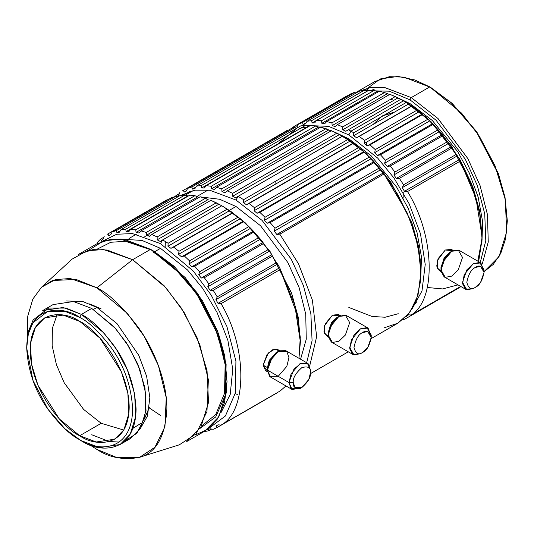 <?xml version="1.0" encoding="UTF-8"?>
<svg xmlns="http://www.w3.org/2000/svg" width="534" height="534" viewBox="0 0 534 534"><rect width="100%" height="100%" fill="white"/><g stroke="black" fill="none" stroke-linecap="round" stroke-linejoin="round"><path stroke-width="0.8" d="M305.335 125.457L328.55 126.344L348.822 134.888L350.978 131.157L353.708 132.792L406.247 102.461L403.517 100.826L350.978 131.157L348.255 129.642L350.978 131.157L403.517 100.826L400.794 99.311L345.805 131.257L342.801 129.769L342.748 126.905L395.287 96.574L389.887 94.338L337.348 124.669L342.748 126.905L337.348 124.669L335.098 126.571L332.155 125.59L331.948 122.873L384.487 92.542L379.247 91.254L326.708 121.585L331.948 122.873L326.708 121.585L324.679 123.748L321.842 123.307L321.521 120.771L374.06 90.433L369.081 90.119L316.542 120.45L321.521 120.771L316.542 120.45L314.74 122.853L312.076 122.953L311.669 120.631L364.208 90.299L359.582 90.967L307.043 121.298L311.669 120.631L307.043 121.298L305.481 123.901L303.045 124.542L302.578 122.466L355.117 92.135L350.945 93.77L298.406 124.102L302.578 122.466L298.406 124.102L296.924 126.958L298.406 124.102L350.945 93.77L355.117 92.135L356.952 92.489M211.711 429.069L208.834 430.731L204.315 431.646L208.834 430.731L207.759 429.57L210.136 428.795L213.179 429.323L217.231 427.447L213.179 429.323L210.136 428.795L207.759 429.57L208.834 430.731L211.711 429.069M276.358 393.311L217.231 427.447L215.916 426.125L218.006 424.83L221.069 425.077L280.196 390.941L285.957 385.942L280.196 390.941L221.069 425.077C247.429 411.193 247.436 347.981 221.076 303.659C247.436 347.981 247.429 411.193 221.069 425.077L218.006 424.83L215.916 426.125L218.139 424.844L215.916 426.125L217.231 427.447L276.358 393.311M167.85 199.789L167.175 199.703L108.048 233.839L108.535 235.714L110.772 234.68L112.153 231.943L171.281 197.807L175.579 196.412L116.452 230.548L116.906 232.691L120.344 230.701L116.906 232.691L119.402 232.183L121.024 229.627L180.152 195.491L184.877 195.07L187.841 195.958L126.137 231.582L128.848 231.623L130.71 229.28L189.837 195.144L194.89 195.698L197.76 196.799L136.057 232.423L138.92 233.004L141.016 230.902L200.143 196.766L208.173 199.562L146.47 235.187L149.433 236.295L151.736 234.466L210.87 200.323L221.804 205.764L229.66 210.623L243.237 221.223L250.633 228.272L260.418 239.159L271.846 254.665L272.32 256.173L279.716 267.721L294.795 305.068L300.375 341.873L298.947 358.281L300.282 337.455L297.184 314.433L280.203 269.523L221.076 303.659L218.019 303.345L215.923 299.634L217.238 296.864L276.365 262.721L272.32 256.173L213.193 290.309L217.238 296.864L213.193 290.309L210.142 290.289L207.773 286.778L208.841 283.874L267.968 249.738L263.449 243.611L204.322 277.747L208.841 283.874L204.322 277.747L201.325 278.034L198.715 274.783L199.542 271.799L258.67 237.663L253.77 232.076L194.643 266.212L199.542 271.799L194.643 266.212L191.726 266.813L188.929 263.896L189.523 260.866L248.65 226.73L243.471 221.79L184.337 255.926L189.523 260.866L184.337 255.926L181.533 256.847L178.61 254.317L178.983 251.294L238.111 217.158L232.744 212.966L173.617 247.102L178.983 251.294L173.617 247.102L170.953 248.337L167.956 246.241L168.123 243.264L227.25 209.128L221.804 205.764L162.676 239.899L168.123 243.264L162.676 239.899L160.18 241.441L157.17 239.826L157.163 236.936L216.29 202.8L210.87 200.323L151.736 234.466L157.163 236.936L151.736 234.466L149.433 236.295L146.47 235.187L146.303 232.43L205.43 198.294L200.143 196.766L141.016 230.902L146.303 232.43L141.016 230.902L138.92 233.004L136.057 232.423L135.763 229.84L194.89 195.698L189.837 195.144L130.71 229.28L135.763 229.84L130.71 229.28L128.848 231.623L126.137 231.582L125.744 229.206L184.877 195.07L180.152 195.491L121.024 229.627L125.744 229.206L121.024 229.627L119.402 232.183L116.906 232.691L116.452 230.548L175.579 196.412L171.281 197.807L112.153 231.943L116.452 230.548L112.153 231.943L110.772 234.68L108.535 235.714L108.048 233.839L167.175 199.703L107.08 234.379M269.79 364.829L268.121 365.323M100.712 239.018L103.863 237.203L100.712 239.018L97.508 242.256L100.712 239.018L101.193 240.6L100.712 239.018M371.17 338.596L397.937 323.143L408.517 314.079L416.433 299.988L420.545 281.271L420.191 259.184L415.425 235.621L407.008 212.599L384.033 173.991L279.816 234.159L298.573 263.909L312.383 300.108L316.649 336.687L309.707 365.883L316.649 336.687L312.383 300.108L298.573 263.909L279.816 234.159L276.819 234.446L274.209 231.202L275.03 228.212L379.247 168.043L374.347 162.456L270.137 222.625L275.03 228.212L270.137 222.625L267.214 223.225L264.423 220.308L265.018 217.285L369.234 157.116L364.048 152.177L259.831 212.345L265.018 217.285L259.831 212.345L257.028 213.266L254.104 210.736L254.478 207.706L358.688 147.538L353.321 143.346L249.104 203.514L254.478 207.706L249.104 203.514L246.441 204.749L243.444 202.66L243.617 199.676L347.834 139.507L342.387 136.143L238.171 196.312L243.617 199.676L238.171 196.312L235.674 197.854L232.664 196.238L232.65 193.348L336.867 133.18L331.447 130.71L227.23 190.878L232.65 193.348L227.23 190.878L224.927 192.714L221.964 191.606L221.797 188.849L326.007 128.681L320.72 127.145L216.504 187.314L221.797 188.849L216.504 187.314L214.414 189.416L211.551 188.836L211.257 186.253L315.474 126.084L310.414 125.523L206.204 185.692L211.257 186.253L206.204 185.692L204.335 188.035L201.632 188.001L201.238 185.625L305.455 125.45L300.735 125.877L196.519 186.046L201.238 185.625L196.519 186.046L194.897 188.602L192.394 189.103L191.94 186.967L296.156 126.798L291.864 128.193L187.648 188.362L191.94 186.967L187.648 188.362L186.266 191.092L184.03 192.127L183.542 190.258L287.759 130.089L182.575 190.798M286.785 386.416L284.929 386.983L286.785 386.416M329.298 326.928L329.231 328.977M176.207 195.431L179.351 193.615L174.998 196.572L176.207 195.431L176.687 197.013L178.623 195.464L176.687 197.013M208.126 190.017L196.933 196.479L208.126 190.017M407.495 317.603L403.577 319.712L407.495 317.603L406.114 316.248L407.495 317.603L460.034 287.272L407.495 317.603M406.548 318.171L458.125 288.373M342.748 126.912L342.801 129.769L345.805 131.257L400.794 99.311L411.701 105.912L419.404 111.606L432.66 123.648L442.426 134.575L447.452 141.704L449.021 143.139L459.58 159.472L475.988 198.321L482.109 236.956L478.638 261.627L482.082 239.252L479.672 213.133L471.842 186.186L460.068 161.208L407.529 191.539C434.749 235.28 436.658 299.554 411.187 315L460.682 286.424L411.187 315C436.658 299.554 434.749 235.28 407.529 191.539L404.465 191.292L402.302 187.628L403.557 184.817L456.096 154.486L451.918 148.025L399.379 178.363L403.557 184.817L399.379 178.363L396.341 178.416L393.905 174.958L394.913 172.035L447.452 141.704L442.833 135.696L390.294 166.027L394.913 172.035L390.294 166.027L387.31 166.394L384.647 163.224L385.414 160.22L437.953 129.889L432.974 124.455L380.435 154.787L385.414 160.22L380.442 154.787L377.545 155.467L374.714 152.644L375.248 149.613L427.787 119.282L422.548 114.516L370.009 144.854L375.248 149.613L370.009 144.854L367.238 145.849L364.288 143.426L364.609 140.409L417.147 110.077L411.754 106.086L359.215 136.417L364.609 140.409L359.215 136.417L356.592 137.732L353.581 135.749L353.708 132.792L350.978 131.157L348.822 134.888L377.705 158.111L393.912 177.909L409.091 203.661L420.472 233.758L425.224 264.464L421.98 290.983L411.687 309.66L421.98 290.983L425.224 264.464L420.472 233.758L409.091 203.661L393.912 177.909L377.705 158.111L348.822 134.888M294.695 127.212L294.434 126.238L290.783 128.807L294.434 126.238L347.2 95.926M373.226 89.518L371.978 90.246M366.464 90.46L369.054 87.656M364.555 90.393L380.321 78.939L397.984 76.422L414.905 79.98L429.783 86.902L451.49 103.015L476.295 131.658L498.182 173.777L504.917 197.754L507.3 221.163L504.944 197.019L498.282 173.31L476.642 131.658L452.111 103.336L430.644 87.402L452.171 103.396L476.775 131.858L498.422 173.704L505.031 197.487L507.3 220.669M430.644 87.402L403.944 77.103L389.346 76.702L374.975 81.475L356.452 92.168L370.83 87.396L385.428 87.796L411.267 97.595L438.04 118.561L467.851 158.591L480.079 185.625L487.462 214.648L488.25 242.002L482.249 264.056L488.25 242.002L487.462 214.648L480.079 185.625L467.851 158.591L438.04 118.561L411.267 97.595L429.783 86.902L411.267 97.595L385.274 87.77L370.596 87.422L356.165 92.335M507.3 221.163L505.605 238.791L500.745 253.41L493.282 264.41L484.024 271.673L499.023 256.627L506.733 231.656L505.237 199.462L495.051 165.807L479.285 136.103L461.61 113.168L429.783 86.902M409.972 99.831L436.104 120.257L465.254 159.159L477.309 185.472L484.732 213.814L485.793 240.68L480.233 262.548L485.793 240.68L484.732 213.814L477.309 185.472L465.254 159.159L436.104 120.257L409.972 99.831L411.267 97.595L409.972 99.831L389.266 91.187L365.563 90.673M409.972 103.563L432.386 120.571L457.812 151.803L469.379 173.163L478.164 197.146L482.623 221.63L481.862 243.971L482.623 221.63L478.164 197.146L469.379 173.163L457.812 151.803L432.386 120.571L409.972 103.563L396.649 97.288L409.972 103.563L409.037 104.103L409.972 103.563M482.109 236.956L479.752 211.384L473.117 187.741L451.53 146.203L427.073 117.961L405.666 102.067L431.112 121.792L459.647 158.998L471.809 184.27L479.846 211.851L482.022 238.605L477.817 261.153M458.012 284.882L442.646 288.934L427.334 287.492M393.805 100.319L390.728 99.211M355.117 92.135L302.578 122.466L303.045 124.542L305.481 123.901L307.043 121.298L359.582 90.967L364.208 90.299L367.339 91.127L364.208 90.299L311.669 120.631L312.076 122.953L367.192 91.134L312.076 122.953L314.74 122.853L316.542 120.45L369.081 90.119L374.06 90.433L378.452 91.708L374.06 90.433L321.521 120.771L321.842 123.307L376.957 91.488L321.842 123.307L324.679 123.748L326.715 121.585L379.247 91.254L384.487 92.542L389.56 94.525L384.487 92.542L331.948 122.873L332.148 125.59L387.263 93.77L332.148 125.59L335.098 126.571L337.348 124.669L389.887 94.338L397.91 97.949L395.287 96.574L342.748 126.905M397.917 97.949L400.921 99.444L397.91 97.949L342.801 129.769L397.91 97.949M403.517 100.826L405.666 102.067M406.247 102.461L353.708 132.792L353.581 135.749L408.697 103.93L406.247 102.461M417.147 110.077L364.609 140.409L364.288 143.426L419.404 111.606L417.147 110.077M427.787 119.276L375.248 149.613L374.714 152.644L429.823 120.824L427.787 119.276M437.953 129.889L385.414 160.22L384.647 163.224L439.762 131.404L437.953 129.889M447.452 141.704L394.913 172.035L393.905 174.958L449.021 143.139L447.452 141.704M456.096 154.486L403.557 184.817L402.302 187.628L457.411 155.808L456.096 154.486M460.295 286.645L460.034 287.272L460.295 286.645M294.434 126.238L346.973 95.9M403.003 319.626L403.57 319.712M407.502 315.267L408.13 314.826L411.187 315L408.13 314.826L407.502 315.267M348.822 138.867L371.23 155.875L396.655 187.107L408.23 208.467L417.014 232.45L421.473 256.934L420.712 279.275L421.473 256.934L417.014 232.45L408.23 208.467L396.655 187.107L371.23 155.875L348.822 138.867L336.166 132.839L348.822 138.867L347.888 139.407L348.822 138.867M398.237 313.718L385.147 317.236L372.024 316.468L348.822 307.444M275.871 183.936L275.831 181.079M279.369 234.206L278.968 233.204L279.369 234.206M277.82 144.013L295.309 129.689L277.82 144.013M299.14 128.414L307.17 127.065L299.14 128.414M180.318 195.671L194.797 190.164L209.655 190.231L235.995 200.03L238.171 196.312L342.468 136.203L339.457 134.588L353.234 143.099L363.814 151.609L371.21 158.658L264.423 220.308L267.214 223.225L374.007 161.575L371.217 158.658L383.606 172.789L397.803 194.57L409.752 219.087L417.995 245.88L420.959 272.26L418.603 246.688L411.961 223.045L390.381 181.507L365.917 153.265L344.517 137.378L366.084 153.412L390.721 182.001L412.315 224.02L418.823 247.849L420.946 271.005M342.387 136.143L343.449 136.771M298.332 127.266L296.156 126.798L291.864 128.193L187.648 188.362L186.266 191.092L184.03 192.127L186.446 190.731L184.03 192.127L183.542 190.258L287.759 130.089L288.433 130.169M296.156 126.798L191.94 186.967L192.394 189.103L195.831 187.12L192.394 189.103L194.897 188.602L196.519 186.046L300.735 125.877L305.455 125.45L308.992 126.344L201.632 188.001L204.335 188.035L206.204 185.692L310.414 125.523L315.474 126.084L320.073 127.519L318.337 127.185L211.551 188.836L214.414 189.416L216.504 187.314L320.72 127.145L331.721 131.057L328.75 129.949L221.964 191.606L224.927 192.714L227.23 190.878L331.447 130.71L339.45 134.581L232.664 196.238L235.674 197.854L238.124 196.345L235.995 200.03L262.107 220.422L291.257 259.217L303.359 285.47L310.875 313.792L312.076 340.725L306.663 362.733L312.076 340.725L310.875 313.792L303.359 285.47L291.257 259.217L262.107 220.422L235.995 200.03L209.875 190.264L195.13 190.111L180.726 195.411M420.959 272.26L417.995 295.222L409.745 312.497L397.797 323.217L384.019 327.889M179.758 192.594L178.623 195.464L179.758 192.594M235.995 206.498L260.579 225.775L287.926 262.641L299.087 287.519L305.728 314.166L306.269 339.17L300.569 359.215L306.269 339.17L305.728 314.166L299.087 287.519L287.926 262.641L260.579 225.775L235.995 206.498L219.668 199.269L200.964 196.973L219.668 199.269L235.995 206.498L229.34 210.336L235.995 206.498M165.16 246.468L165.346 241.495M148.732 236.041L149.193 233.618M300.375 341.873L298.025 316.308L291.384 292.659L269.797 251.127L245.34 222.878L223.94 206.992L245.5 223.032L270.144 251.621L291.738 293.633L298.246 317.463L300.368 340.619M223.94 206.992L218.873 204.202L157.17 239.826L160.18 241.441L162.63 239.926L160.5 243.617L193.235 271.012L211.284 295.222L226.877 326.421L235.921 361.071L235.374 392.891L225.428 415.953L209.375 427.968L225.428 415.953L235.374 392.891L235.921 361.071L226.877 326.421L211.284 295.222L193.235 271.012L160.5 243.617L162.63 239.926L221.804 205.764M145.261 236.589L144.387 236.035L145.261 236.589M175.579 196.412L177.749 196.879M187.841 195.958L184.877 195.07L125.744 229.206L126.137 231.582L187.841 195.958M197.76 196.799L194.89 195.698L135.763 229.84L136.057 232.423L197.76 196.799M208.173 199.562L205.43 198.294L146.303 232.43L146.47 235.187L208.173 199.562M237.336 394.439L235.214 393.671M101.727 241.515L116.706 234.252L132.472 233.578L160.5 243.617M104.263 236.182L103.129 239.052L101.193 240.6L103.129 239.052L104.263 236.182M97.508 242.256L97.088 243.678L97.508 242.256M160.5 248.337L187.527 269.99L202.706 288.387L217.004 312.33L227.891 340.398L232.751 369.254L230.207 394.486L221.003 412.622L230.207 394.486L232.751 369.254L227.891 340.398L217.004 312.33L202.706 288.387L187.527 269.99L160.5 248.337L142.011 240.44L120.824 239.119L142.011 240.44L160.5 248.337L154.68 251.701L160.5 248.337M160.5 415.419L149.206 407.876M88.317 250.466L103.723 240.814L120.524 239.092L150.595 249.331L172.001 265.224L196.459 293.466L218.046 335.005L224.687 358.648L227.037 381.73L224.774 356.078L218.399 333.363L197.667 293.466L174.171 266.332L153.612 251.073L185.151 277.5L202.526 300.869L217.505 330.973L226.116 364.355L225.441 394.913L215.716 416.941L200.177 428.295M201.438 426.152L215.716 414.564L224.52 393.384L225.141 364.622L217.371 333.196M187.801 281.972L169.558 263.582L153.612 252.315M152.123 250.232L125.57 241.315L110.805 242.262L96.841 249.311M150.595 249.331L125.116 239.673L110.718 239.272L96.547 243.978L78.591 254.351L92.762 249.638L107.16 250.039L132.639 259.704L164.018 285.603L181.447 308.218L196.999 337.508L207.045 370.703L208.52 402.442L200.917 427.066L186.686 441.585L204.649 431.218L218.88 416.7L226.476 392.076L225.001 360.33L214.955 327.142L199.409 297.852L181.981 275.23L150.595 249.331L132.639 259.704L150.595 249.331L153.612 251.073M227.037 381.73L224.534 402.676L217.505 418.91L207.139 429.636L194.917 435.103M139.648 457.258L179.337 444.809L196.065 433.848L206.958 411.52L208.38 379.774L199.796 344.577L184.217 312.597L165.92 287.726L132.639 259.704L96.894 287.799L127.366 313.451L144.113 336.226L158.378 365.496L166.234 397.723L164.933 426.786L154.96 447.225L139.648 457.258L116.859 457.578L96.894 449.408L89.512 444.695L96.894 449.408C109.056 457.511 123.054 460.201 138.88 457.491C155.868 453.266 165.2 437.099 166.875 409.004C167.155 381.737 153.912 349.276 138.88 328.203C123.054 307.21 109.056 293.74 96.894 287.799L132.639 259.704L103.616 249.558L87.336 250.72L72.123 259.103L41.492 287.252L55.423 279.576L70.321 278.508L96.894 287.799L76.162 279.456L52.552 280.49L41.565 287.185L32.841 299.073L27.775 316.055L27.307 336.954M96.894 307.437L116.993 323.617L138.8 355.384L146.65 376.35L149.847 397.683L147.457 416.019L140.188 428.842L147.457 416.019L149.847 397.683L146.65 376.35L138.8 355.384L116.993 323.617L96.894 307.437L82.67 301.47L66.376 300.989L82.67 301.47L96.894 307.437L93.423 309.446L96.894 307.437M91.728 308.432L81.395 314.399L103.843 332.929L116.319 349.116L127.439 370.069L134.628 393.818L135.683 416.533L130.249 434.149L120.063 444.535L130.403 438.568L140.582 428.181L146.016 410.566L144.961 387.851L137.779 364.101L126.651 343.148L114.183 326.962L91.728 308.432L73.498 301.523L53.053 304.6L42.72 310.568L63.159 307.491L81.395 314.399L91.728 308.432L115.604 328.557L128.721 346.433L139.868 369.401L145.949 394.646L144.834 417.348L136.931 433.234L124.883 440.95M119.242 442.052L109.17 441.511L91.728 434.743M120.063 444.535L99.624 447.619L81.395 440.71C97.388 452.485 135.336 455.442 136.083 409.131C134.775 385.661 127.479 364.609 114.209 345.979C101.834 329.571 90.9 319.045 81.395 314.399L66.076 308.085L48.574 308.085L33.135 319.973L28.382 331.407L26.7 347.968L28.329 333.85L32.934 322.783L47.886 311.269L64.841 311.269L79.666 317.383C88.878 321.882 99.471 332.075 111.452 347.968C124.309 366.01 131.371 386.396 132.639 409.131C131.918 453.987 95.165 451.117 79.666 439.716L64.834 428.702L47.886 409.131L32.934 380.348L26.7 347.968M79.666 317.383L81.395 314.399L79.666 317.383C64.173 305.982 27.421 303.112 26.7 347.968C27.968 370.696 35.03 391.088 47.886 409.131C59.868 425.017 70.461 435.217 79.666 439.716C95.165 451.117 131.918 453.987 132.639 409.131C131.371 386.396 124.309 366.01 111.452 347.968C99.471 332.075 88.878 321.882 79.666 317.383M79.666 435.737C65.181 429.67 30.818 392.67 30.144 349.957C30.818 308.018 65.181 310.701 79.666 321.361C94.158 327.429 128.52 364.422 129.195 407.142C128.52 449.081 94.158 446.397 79.666 435.737L96.18 441.992L114.69 439.202L123.908 429.797L128.827 413.843L127.873 393.278L121.365 371.771L99.998 338.142L79.666 321.361L63.159 315.1L44.649 317.897L35.431 327.302L30.511 343.255L31.466 363.821L37.967 385.328L59.341 418.956L79.666 435.737L101.2 423.302L83.611 409.418L64.147 382.664L56.424 364.702L52.152 345.685L52.399 328.196L57.111 314.613L52.399 328.196L52.152 345.685L56.424 364.702L64.147 382.664L83.611 409.418L101.2 423.302L79.666 435.737M356.412 104.437L357.58 102.675M394.639 112.047L382.404 115.871M374.127 89.478L372.251 90.266M441.031 271.058L437.253 268.175L437.393 260.525L445.289 250.005L452.772 250.713M475.434 287.299C479.505 285.516 482.376 280.544 484.044 272.38C482.376 266.152 479.505 264.497 475.434 267.414C471.362 269.196 468.492 274.169 466.816 282.326C468.492 288.56 471.362 290.216 475.434 287.299C471.362 290.216 468.492 288.56 466.816 282.326C468.492 274.169 471.362 269.196 475.434 267.414L480.6 266.419L484.044 272.38L480.6 282.326L475.434 287.299L473.278 288.547L475.434 287.299L473.278 288.547L465.668 289.301L462.591 283.788L464.213 274.636L473.278 263.683L466.816 269.897L462.511 282.326L466.816 289.788L473.278 288.547M484.044 272.38L484.044 269.897L479.739 262.441L473.278 263.683L480.894 262.928L483.984 271.245M480.894 262.928L459.36 250.493L451.744 251.247L442.679 262.207L441.057 271.352L444.134 276.866L465.668 289.301M441.044 268.549L444.101 257.949L449.595 252.495L451.744 251.247L458.205 250.005L462.511 257.468L458.205 269.897L451.744 276.111L445.289 277.353L440.984 269.897L445.289 257.468L451.744 251.247L449.595 252.495L444.428 257.468L440.984 267.414L440.984 269.897M453.273 250.493L451.377 249.405L445.289 250.005L438.034 258.776L436.739 266.092L439.195 270.498L441.091 271.592M328.203 336.2L324.425 333.316L324.565 325.667L332.455 315.147L339.944 315.854M362.606 352.44C366.678 350.658 369.548 345.685 371.217 337.521C369.548 331.294 366.678 329.638 362.606 332.548C358.534 334.337 355.657 339.31 353.989 347.467C355.657 353.702 358.534 355.357 362.606 352.44C358.534 355.357 355.657 353.702 353.989 347.467C355.657 339.31 358.534 334.337 362.606 332.548L367.772 331.561L371.217 337.521L367.772 347.467L362.606 352.44L360.45 353.688L362.606 352.44L360.45 353.688L352.841 354.442L349.763 348.929L351.385 339.778L360.45 328.824L353.989 335.038L349.683 347.467L353.989 354.93L360.45 353.688M371.217 337.521L371.217 335.038L366.911 327.582L360.45 328.824L368.059 328.07L371.157 336.387M368.059 328.07L346.533 315.634L338.916 316.388L329.852 327.349L328.23 336.493L331.307 342.007L352.841 354.442M328.21 333.69L331.274 323.09L336.767 317.637L338.916 316.388L345.378 315.147L349.683 322.609L345.378 335.038L338.916 341.253L332.455 342.494L328.15 335.038L332.455 322.609L338.916 316.388L336.767 317.637L331.594 322.609L328.15 332.555L328.15 335.038M340.438 315.634L338.549 314.546L332.455 315.147L325.206 323.911L323.911 331.234L326.367 335.639L328.263 336.734M267.481 371.25L263.122 365.123L268.288 353.034L274.836 349.082L279.222 350.911M278.194 351.445L286.811 351.445L288.961 357.667L286.811 366.364L278.194 376.31L269.583 376.31L267.434 370.095L269.583 361.391L278.194 351.445L276.045 352.694L269.156 360.65L267.434 367.606L263.122 365.123L267.434 367.606L269.41 360.123L277.059 352.173M279.723 350.691L277.827 349.603L272.781 349.677L267.093 354.456L263.122 365.123L265.645 370.696L267.541 371.791M307.344 363.127L285.81 350.691L279.496 350.785L272.387 356.765L267.434 370.095L288.961 382.524L293.92 369.194L301.029 363.22L307.344 363.127L310.494 370.095L308.345 363.881L299.728 363.881L291.117 373.827L288.961 382.524L267.434 370.095L270.584 377.064L292.118 389.5L288.961 382.524L291.117 388.745L299.728 388.745L301.884 387.497L294.995 387.497L293.266 382.524C292.779 378.105 295.649 373.132 301.884 367.606C308.111 365.937 310.982 367.599 310.494 372.578L308.772 379.541L301.884 387.497M300.869 388.018L292.118 389.5M293.266 382.524L288.961 382.524L293.266 382.524C292.779 387.51 295.649 389.166 301.884 387.497C308.111 381.97 310.982 377.004 310.494 372.578C310.982 367.599 308.111 365.937 301.884 367.606C295.649 373.132 292.779 378.105 293.266 382.524M366.311 145.108L366.664 142.057M372.972 124.555L382.417 115.865L393.478 112.721M403.13 198.194L403.25 192.6M89.719 303.859L101.2 308.932M123.761 430.05L101.2 423.302L123.761 430.05M132.973 428.328L140.502 423.609M144.387 419.036L149.373 407.188M303.045 124.542L306.189 122.727L303.045 124.542M411.754 106.086L356.592 137.732L411.754 106.086M411.701 105.912L408.697 103.93L353.581 135.749L356.592 137.732L411.701 105.912M422.548 114.516L422.354 114.036L367.238 145.849L370.009 144.854L422.548 114.516M422.354 114.036L419.404 111.606L364.288 143.426L367.238 145.849L422.354 114.036M380.435 154.787L432.974 124.455L432.66 123.648L377.545 155.467L380.442 154.787M432.66 123.648L429.823 120.824L374.714 152.644L377.545 155.467L432.66 123.648M442.833 135.696L442.426 134.575L387.31 166.394L390.294 166.027L442.833 135.696M442.426 134.575L439.762 131.404L384.647 163.224L387.31 166.394L442.426 134.575M451.918 148.025L451.457 146.596L396.341 178.416L399.379 178.363L451.918 148.025M451.457 146.596L449.021 143.139L393.905 174.958L396.341 178.416L451.457 146.596M460.068 161.208L459.58 159.472L404.465 191.292L407.529 191.539L460.068 161.208M459.58 159.472L457.411 155.808L402.296 187.628L404.465 191.292L459.58 159.472M408.537 314.853L407.168 315.641L408.537 314.853M414.885 303.726L416.934 302.544L414.885 303.726M193.522 190.391L185.231 195.177L193.522 190.391M183.356 195.15L190.251 191.172L183.356 195.15M305.455 125.45L201.238 185.625L201.632 188.001L308.418 126.344L305.455 125.45M315.474 126.084L211.257 186.253L211.551 188.836L318.337 127.185L315.474 126.084M326.007 128.681L221.797 188.849L221.964 191.606L328.75 129.949L326.014 128.681M339.457 134.588L336.867 133.18L232.65 193.348L232.664 196.238L339.45 134.581M350.237 141.003L243.444 202.66L246.441 204.749L353.234 143.099L347.834 139.507L243.617 199.676L243.444 202.66L350.237 141.003M249.104 203.514L353.234 143.099L249.104 203.514M360.891 149.079L254.104 210.736L257.028 213.266L363.814 151.609L358.688 147.538L254.478 207.706L254.104 210.736L360.891 149.079M364.048 152.177L363.814 151.609L257.028 213.266L259.831 212.345L364.048 152.177M371.217 158.658L369.234 157.116L265.018 217.285L264.423 220.308L371.21 158.658M374.347 162.456L374.007 161.575L267.214 223.225L270.137 222.625L374.347 162.456M380.996 169.545L274.202 231.202L276.819 234.446L383.606 172.789L379.247 168.043L275.03 228.212L274.202 231.202L380.996 169.545M384.033 173.991L383.606 172.789L276.819 234.446L279.816 234.159L384.033 173.991M128.988 238.484L136.404 234.206L128.988 238.484M216.29 202.8L157.163 236.936L157.17 239.826L218.873 204.202L216.29 202.8M232.65 212.712L229.66 210.623L167.956 246.241L170.953 248.337L232.65 212.712L173.617 247.102L232.65 212.712M227.25 209.128L168.123 243.264L167.956 246.241L229.66 210.623L227.25 209.128M243.237 221.223L240.313 218.693L178.61 254.317L181.533 256.847L243.237 221.223L181.533 256.847L184.337 255.926L243.471 221.79L243.237 221.223M238.111 217.158L178.983 251.294L178.61 254.317L240.313 218.693L238.111 217.158M253.423 231.189L250.633 228.272L188.929 263.896L191.726 266.813L253.423 231.189L191.726 266.813L194.643 266.212L253.77 232.076L253.423 231.189M248.65 226.73L189.523 260.866L188.929 263.896L250.633 228.272L248.65 226.73M263.022 242.409L260.418 239.159L198.715 274.783L201.325 278.034L263.022 242.409L201.325 278.034L204.322 277.747L263.449 243.611L263.022 242.409M258.67 237.663L199.542 271.799L198.715 274.783L260.418 239.159L258.67 237.663M271.846 254.665L269.47 251.154L207.773 286.778L210.142 290.289L271.846 254.665L210.142 290.289L213.193 290.309L272.32 256.173L271.846 254.665M267.968 249.738L208.841 283.874L207.773 286.778L269.47 251.154L267.968 249.738M279.716 267.721L277.627 264.01L215.923 299.634L218.019 303.345L279.716 267.721L218.019 303.345L221.076 303.659L280.203 269.523L279.716 267.721M276.365 262.721L217.238 296.864L215.923 299.634L277.627 264.01L276.372 262.721M348.281 351.806L310.448 373.653M79.666 439.709L81.388 440.704L79.666 439.709M451.744 251.247L449.595 252.495M338.916 316.388L336.767 317.637M267.434 367.606L267.434 370.095M310.494 372.578L310.494 370.095"/></g></svg>
